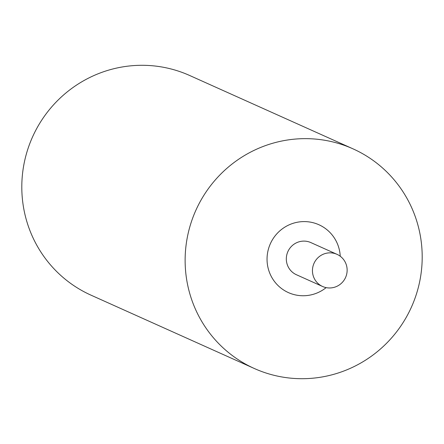 <?xml version="1.0" encoding="UTF-8"?>
<svg xmlns="http://www.w3.org/2000/svg" width="444" height="444" viewBox="0 0 444 444"><rect width="100%" height="100%" fill="white"/><g stroke="black" fill="none" stroke-linecap="round" stroke-linejoin="round"><path stroke-width="0.67" d="M331.757 252.93A17.621 17.288 114.2 0 0 313.081 265.939A17.621 17.288 114.2 0 0 322.577 286.48A17.621 17.288 114.2 0 0 327.833 287.884A17.621 17.288 114.2 0 0 346.509 274.875A17.621 17.288 114.2 0 0 337.013 254.334A17.621 17.288 114.2 0 0 331.757 252.93M337.013 254.334L310.883 242.596A17.621 17.288 114.2 0 0 305.622 241.192A17.621 17.288 114.2 0 0 286.952 254.207A17.621 17.288 114.2 0 0 296.448 274.747L322.577 286.48M299.522 295.571A37.196 36.502 -65.8 0 1 288.422 292.607A37.196 36.502 -65.8 0 1 268.381 249.245A37.196 36.502 -65.8 0 1 307.803 221.772A37.196 36.502 -65.8 0 1 318.903 224.736A37.196 36.502 -65.8 0 1 340.237 256.232A37.196 36.502 114.2 0 0 318.903 224.736A37.196 36.502 114.2 0 0 307.803 221.772A37.196 36.502 114.2 0 0 268.381 249.245A37.196 36.502 114.2 0 0 288.422 292.607A37.196 36.502 114.2 0 0 299.522 295.571A37.196 36.502 114.2 0 0 326.135 287.629A37.196 36.502 -65.8 0 1 299.522 295.571M352.986 148.834L189.66 75.491A120.407 118.154 114.2 0 0 153.735 65.884A120.407 118.154 114.2 0 0 26.135 154.806A120.407 118.154 114.2 0 0 91.014 295.166L254.34 368.509A120.407 118.154 114.2 0 0 290.265 378.116A120.407 118.154 114.2 0 0 417.865 289.194A120.407 118.154 114.2 0 0 352.986 148.834A120.407 118.154 114.2 0 0 317.06 139.233A120.407 118.154 114.2 0 0 189.46 228.149A120.407 118.154 114.2 0 0 254.34 368.509"/></g></svg>

